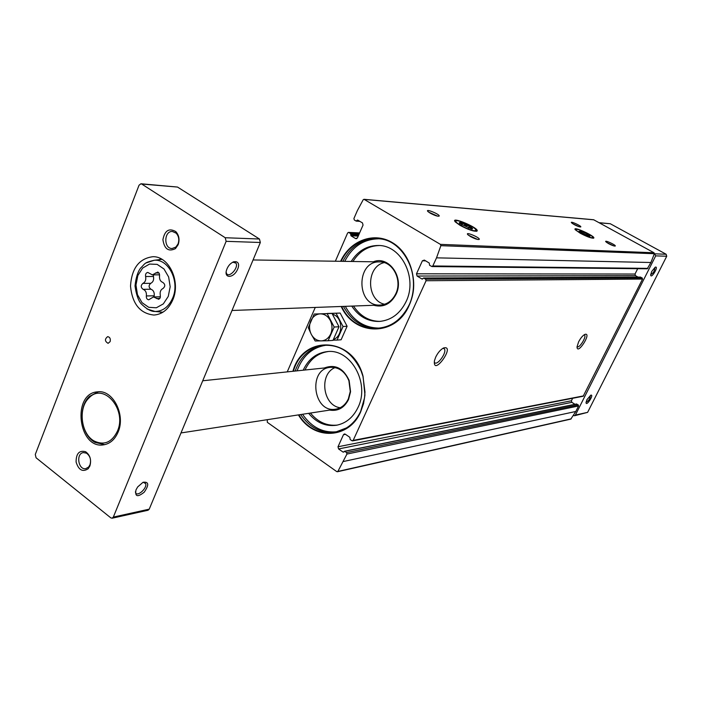 <?xml version="1.0" encoding="UTF-8"?>
<svg xmlns="http://www.w3.org/2000/svg" width="702" height="702" viewBox="0 0 702 702"><rect width="100%" height="100%" fill="white"/><g stroke="black" fill="none" stroke-linecap="round" stroke-linejoin="round"><path stroke-width="1.05" d="M298.42 414.9C313.303 440.505 349.026 439.487 360.714 411.741L363.531 403.685L364.935 395.033L363.074 376.386C353.255 336.548 302.825 334.222 292.927 371.279M341.198 306.484C354.58 336.495 395.998 336.776 409.161 305.344C419.226 283.696 411.451 254.221 392.857 242.936C374.403 231.327 350.201 240.251 340.619 261.302M335.354 261.223L347.63 232.976L348.482 232.388L350.649 233.599L350.974 235.775L355.598 238.592L357.432 237.881L363.039 225.079L362.46 222.894L357.537 220.016L356.116 221.06L354.299 219.972L353.913 218.524L357.371 210.582L363.197 199.737L364.005 199.307L440.408 244.366L440.882 245.674L436.521 257.845L432.818 265.961L431.949 266.558L429.58 265.277L429.247 263.031L424.341 260.082L422.393 260.793L416.488 273.806L417.093 276.044L421.963 279.01L423.754 278.071L425.666 279.229L426.07 280.73L353.176 440.391L351.956 440.751L350.166 439.513L349.842 437.337L345.279 434.178L344.375 433.968L343.462 434.722L338.004 446.762L338.566 448.947L343.111 452.123L344.77 451.342L346.56 452.588L346.937 454.054L337.864 471.428L336.758 471.612L267.322 422.323L267.269 419.682M287.241 371.885L315.259 307.432M346.56 452.588L578.29 404.905L576.395 404.106M578.29 404.905L578.58 405.975L575.807 411.477L570.796 419.112L337.399 471.753M364.005 199.307L593.62 219.735L654.018 252.764L654.387 253.712L650.894 262.504L647.253 268.805L431.949 266.558M638.021 277.097L635.477 275.667L635.012 274.043L637.688 268.699M640.373 277.132L642.242 277.974L642.549 279.063L583.187 396.244L352.571 440.891M574.999 404.299L571.867 402.351L571.419 400.754L572.656 398.28M435.74 357.02C437.969 352.571 440.584 349.552 443.576 347.973C456.344 344.489 432.441 377.799 434.468 360.644L435.74 357.02M578.615 341.848C580.694 337.934 582.818 335.433 585.003 334.354C592.304 332.239 577.035 356.116 577.044 346.797L578.615 341.848M460.117 225.377L455.431 222.025C449.087 215.26 480.133 228.317 477.027 231.09C474.069 231.695 468.427 229.791 460.117 225.377M580.3 233.266L575.324 229.791C571.577 225.307 596.261 236.513 593.708 238.127C591.514 238.408 587.048 236.785 580.3 233.266M470.34 236.46L467.848 234.679C464.399 231.002 480.905 237.943 479.194 239.443C477.632 239.768 474.675 238.777 470.34 236.46M608.476 243.585L605.835 241.742C603.992 239.496 616.567 245.27 615.224 246.051C614.118 246.183 611.872 245.358 608.476 243.585M430.221 213.154L427.922 211.513C424.508 207.976 440.654 214.628 439.136 216.128C437.583 216.47 434.608 215.479 430.221 213.154M573.982 224.482L571.489 222.753C569.638 220.551 581.993 226.141 580.756 226.948C579.659 227.079 577.395 226.263 573.982 224.482M584.187 334.784L584.52 334.968C586.846 336.802 579.027 349.026 577.07 346.621M443.041 348.245L444.296 348.797C447.411 352.088 437.1 366.444 434.477 362.451L434.257 362.074M572.446 223.552L579.22 226.764M428.518 212.039L437.609 216.163M606.791 242.55L613.688 245.867M468.427 235.196L477.676 239.47M384.169 262.609C365.768 266.663 366.19 300.623 384.652 304.264M395.823 293.673C402.465 280.203 392.909 261.486 379.747 261.907C355.607 260.618 356.195 306.879 380.256 305.054C387.162 304.536 392.348 300.737 395.823 293.673M373.824 305.291C383.432 307.73 390.856 304.027 396.086 294.199C404.519 277.404 388.732 255.238 373.306 261.802M379.273 245.524C368.225 245.875 359.45 251.193 352.93 261.495M353.492 306.037C360.249 316.163 369.147 321.288 380.168 321.384M351.746 306.098C358.748 316.549 367.936 321.665 379.317 321.446C391.172 320.358 400.105 313.715 406.125 301.527C417.813 278.001 401.333 245.173 378.422 245.489C367.006 245.516 357.932 250.842 351.193 261.469M378.062 238.829C363.382 239.303 352.264 246.814 344.726 261.363M345.296 306.335C353.194 320.682 364.47 327.931 379.124 328.088M341.681 306.467C355.036 336.135 396.033 336.319 409.082 305.186C419.059 283.722 411.372 254.51 392.962 243.269C374.684 231.721 350.675 240.479 341.102 261.311M335.126 367.585C318.726 373.894 322.753 405.774 340.224 407.722M348.332 398.911L350.263 391.479L348.894 380.738C345.024 371.507 338.882 367.041 330.475 367.33C307.537 368.822 313.18 413.539 335.784 409.161C341.356 408.143 345.542 404.721 348.332 398.911M329.659 410.1C337.943 411.416 344.243 407.897 348.543 399.526L350.57 391.716L349.131 380.431C343.401 368.129 335.135 363.978 324.315 367.98M327.992 351.57C317.646 353.203 309.977 359.345 304.993 370.015M310.433 413.048C317.918 422.13 326.878 426.14 337.32 425.087M308.643 413.329C316.409 422.709 325.675 426.684 336.451 425.254C346.007 423.359 353.203 417.4 358.038 407.388C370.208 383.152 350.526 348.262 327.106 351.632C316.348 352.974 308.38 359.17 303.194 370.2M325.895 345.252C312.153 347.437 302.544 355.975 297.069 370.849M302.544 414.259C311.548 427.299 322.99 433.134 336.872 431.756M298.885 414.821C313.715 440.128 349.07 439.031 360.644 411.547L364.522 397.964L364.979 392.032L362.987 376.456L361.056 370.84C347.99 335.767 302.746 337.179 293.392 371.235M89.953 464.856C91.348 459.845 90.198 455.958 86.495 453.185L83.398 452.588C75.702 453.413 78.247 470.314 85.819 468.629L88.592 467.058L89.953 464.856M178.071 243.892C179.44 239.724 178.808 236.153 176.176 233.178L172.429 231.476C163.891 230.73 163.505 248.71 172.051 248.526L175.869 247.078L178.071 243.892M590.356 395.516L590.356 395.516C590.084 398.754 588.653 400.974 586.073 402.193M654.869 267.515L654.869 267.515C654.773 270.867 653.378 273.227 650.675 274.587M586.969 399.631L590.838 395.138C594.515 394.261 586.03 407.221 586.047 402.457L586.969 399.631M651.737 271.437L655.264 267.164C659.318 265.742 650.947 279.791 650.657 274.894L651.737 271.437M654.422 253.466L655.686 255.87L575.403 415.057L574.543 415.742L573.516 415.514M599.122 222.683L610.275 223.736L666.163 254.256L666.733 256.239L587.609 412.364L574.543 415.742M135.986 489.917L137.671 486.934L143.041 482.283C148.842 481.511 149.236 484.81 144.226 492.181C137.557 497.472 134.819 496.718 135.986 489.917M226.948 268.989C230.976 259.135 241.804 259.336 237.688 269.05C233.766 278.738 222.885 278.808 226.948 268.989M226.132 241.33L113.329 517.093L112.136 518.208L110.784 517.839L36.065 457.774L35.284 454.457L139.04 185.214L140.953 183.766L141.681 184.021L225.219 237.732L226.132 241.33L260.337 242.488L149.236 509.161L148.061 510.249L112.136 518.208M140.953 183.766L177.518 187.057L259.45 239.013L260.337 242.488M110.135 341.611C110.723 338.776 109.907 337.118 107.687 336.635C104.58 339.057 104.721 341.286 108.099 343.331L110.135 341.611M118.103 432.063C125.869 414.645 112.706 389.303 97.464 391.848C71.464 393.427 78.264 449.842 103.887 444.787C110.232 443.611 114.97 439.373 118.103 432.063M172.859 299.719C180.897 281.493 168.98 256.116 152.904 256.704C139.101 258.485 131.643 268.296 130.511 286.144C132.292 303.94 140.102 313.575 153.931 315.049C162.355 314.373 168.664 309.257 172.859 299.719M89.874 466.014C91.576 459.889 90.172 455.133 85.644 451.746C79.291 450.061 76.106 453.483 76.097 462.013C78.615 470.121 82.652 472.349 88.206 468.708L89.874 466.014M178.141 244.708C179.817 239.619 179.045 235.258 175.825 231.625C169.059 227.764 164.751 230.458 162.908 239.698C164.347 249.035 168.533 252.009 175.456 248.613L178.141 244.708M159.565 275.789C159.214 279.194 160.31 281.405 162.855 282.441C165.303 284.328 165.382 286.328 163.083 288.443C160.626 289.707 159.705 292.014 160.319 295.366L160.205 297.771L158.792 299.298L153.431 296.955L148.727 299.789C146.99 299.5 146.2 298.21 146.358 295.946C146.7 292.567 145.621 290.365 143.12 289.338C140.707 287.46 140.637 285.477 142.883 283.389C145.296 282.125 146.209 279.835 145.604 276.5C145.279 274.166 146.007 272.815 147.797 272.437L152.352 274.851L157.845 272.051L159.293 273.473L159.565 275.789M160.837 258.713L159.029 259.696M159.942 311.934L161.785 312.873M117.436 431.133C127.22 409.415 103.457 382.046 89.066 397.867C77.773 407.967 80.932 434.143 94.296 441.084C104.212 445.647 111.916 442.33 117.436 431.133M98.289 391.786L89.47 396.384C77.448 407.151 80.809 435.012 95.051 442.418L104.703 444.638M232.695 262.144L235.977 263.136C238.926 267.673 228.975 278.545 226.527 273.438L226.132 272.043M143.138 482.239L145.674 483.608C147.42 488.302 136.758 497.595 135.53 492.418L135.416 491.742M154.159 296.937L154.203 295.788C154.537 292.436 153.466 290.251 150.974 289.224C148.578 287.364 148.499 285.398 150.746 283.327C153.15 282.072 154.054 279.791 153.457 276.483L153.369 274.851M327.325 313.461L340.163 313.066L347.104 326.263L341.111 339.777L337.039 340.075L343.05 326.509L336.074 313.25L327.325 313.461M347.104 326.263L343.05 326.509M340.163 313.066L336.074 313.25M333.073 340.163L337.039 340.075M333.38 339.478C342.365 336.627 343.41 320.121 334.898 315.207L332.318 313.996M332.976 340.382L339.005 326.746L332.011 313.425L314.206 314.04L327.158 313.645L334.178 327.035L328.132 340.742L332.976 340.382M334.178 327.035L339.005 326.746M327.158 313.645L332.011 313.425M328.132 340.742L315.18 340.988L311.293 334.354L308.275 327.676L314.206 314.04M330.238 320.349C332.406 324.824 332.564 329.352 330.721 333.933C328.615 338.32 325.438 340.645 321.209 340.9C316.971 340.795 313.671 338.61 311.293 334.354C309.161 329.914 308.994 325.421 310.802 320.884C312.873 316.514 316.014 314.171 320.235 313.855C324.482 313.899 327.816 316.067 330.238 320.349M592.049 237.759C588.39 237.741 574.122 230.282 576.105 229.44C577.141 228.229 590.873 234.459 592.62 236.925L592.049 237.759M589.487 236.337L579.001 231.3L581.3 231.195C586.582 233.275 589.469 234.968 589.961 236.267L589.487 236.337M589.987 236.047L586.854 233.722L581.3 231.23L579.712 231.888M586.065 235.328L586.854 233.722M580.651 232.581L581.3 231.23M474.622 230.756C469.585 230.695 453.72 222.367 456.019 221.016C457.221 219.287 472.499 225.719 475.438 229.177L475.991 230.414L474.622 230.756M471.709 229.08L459.687 223.517C458.704 222.297 459.722 222.13 462.75 223.017C468.892 225.342 472.156 227.308 472.56 228.931L471.709 229.08M472.613 228.755L470.603 228.264L469.384 226.018L465.68 225.412L462.75 223.06L460.626 223.815L459.292 222.824M468.357 228.238L469.384 226.018M461.802 225.123L462.75 223.06M346.937 454.054L578.58 405.975M343.541 461.486L575.807 411.477M432.818 265.961L647.937 268.366M436.521 257.845L650.894 262.504M440.882 245.674L654.387 253.712M353.176 440.391L583.678 395.867M426.07 280.73L642.549 279.063M337.864 471.428L571.182 418.857M364.338 199.412L593.883 219.814M440.408 244.366L654.018 252.764M355.598 238.592L356.748 238.636M350.974 235.775L358.213 236.1M350.684 234.687L358.669 235.056M350.842 234.328L358.827 234.705M350.649 233.599L359.126 234.012M348.85 232.502L359.556 233.029M356.476 221.086L359.801 221.297M356.73 220.823L359.284 220.981M356.888 220.463L358.59 220.568M425.666 279.229L642.242 277.974M423.754 278.071L640.733 277.132M421.963 279.01L422.639 279.01M417.093 276.044L635.477 275.667M416.488 273.806L635.012 274.043M422.393 260.793L425.614 260.846M344.77 451.342L576.851 404.019M343.111 452.123L343.962 451.948M338.566 448.947L571.867 402.351M338.004 446.762L571.419 400.754M343.462 434.722L345.516 434.336M343.418 306.405C351.553 321.139 363.153 328.387 378.211 328.159C391.576 326.965 401.851 319.278 409.047 305.107C423.157 277.132 403.159 238.171 377.149 238.777C362.048 238.873 350.614 246.393 342.839 261.337M361.056 370.84C352.641 353.273 340.602 344.77 324.947 345.314C310.732 347.157 300.789 355.738 295.13 371.051M300.614 414.557C309.915 427.974 321.683 433.775 335.933 431.941L346.428 427.93C352.43 424.21 357.16 418.717 360.626 411.46L364.522 397.964M587.609 412.364L575.403 415.057M666.733 256.239L655.686 255.87M610.275 223.736L599.359 222.815M666.163 254.256L655.106 253.834M149.236 509.161L113.329 517.093M177.518 187.057L141.681 184.021M259.45 239.013L225.219 237.732M168.269 296.402L170.174 286.785L168.647 276.983L163.987 268.98L157.16 264.373L149.544 264.057L142.646 268.059L137.82 275.544L135.977 285.038L137.469 294.691L142.015 302.641L148.736 307.318L156.335 307.783L163.312 303.905L168.269 296.402M147.025 309.003L155.063 311.469C162.908 311.311 168.787 306.818 172.71 297.99C179.993 281.528 168.664 258.74 154.168 260.267L146.209 262.908M159.038 273.008L155.449 272.999M153.457 276.483L145.604 276.5M150.746 283.327L142.883 283.389M150.974 289.224L143.12 289.338M154.203 295.788L146.358 295.946M159.845 298.447L156.441 298.525M348.482 232.388L359.599 232.932M356.291 221.121L359.88 221.349M423.525 278.001L640.557 277.088M344.463 451.272L576.605 403.966M444.296 348.797L443.488 348.289M476.368 231.318L477.027 231.09M379.747 261.907L253.062 259.959M380.256 305.054L232.011 310.477M330.475 367.33L202.729 380.774M335.784 409.161L180.993 432.941M176.176 233.178L175.825 231.625M175.869 247.078L175.456 248.613M86.495 453.185L85.644 451.746M88.592 467.058L88.206 468.708M161.986 259.345L154.168 260.267C143.875 262.732 145.665 263.171 140.479 268.234C137.715 271.972 135.89 277.869 135.012 285.925C136.188 294.199 138.154 300.079 140.926 303.562C146.507 309.064 151.22 311.706 155.063 311.469L162.908 312.223M94.296 441.084L95.051 442.418M89.066 397.867L89.47 396.384M235.977 263.136L233.713 261.662M226.527 273.438L226.088 273.148M145.674 483.608L143.857 482.204M159.626 274.851L152.352 274.851M160.433 296.806L153.431 296.955M576.105 229.44L575.271 229.721M592.839 237.566L593.085 238.25M456.019 221.016L454.94 221.402"/></g></svg>
